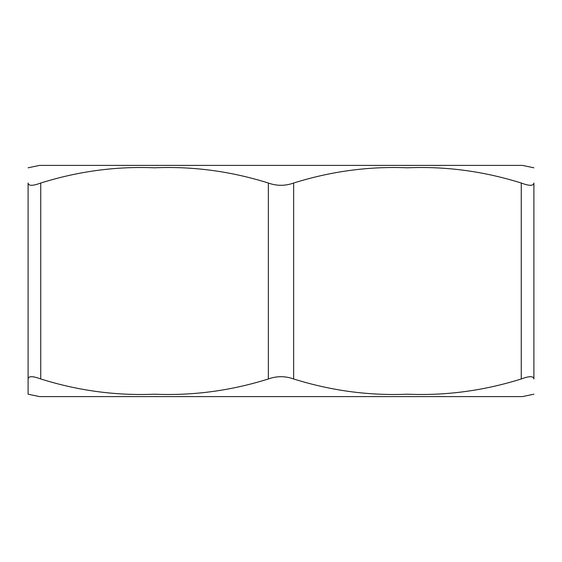 <?xml version="1.0" encoding="UTF-8"?>
<svg xmlns="http://www.w3.org/2000/svg" width="562" height="562" viewBox="0 0 562 562"><rect width="100%" height="100%" fill="white"/><g stroke="black" fill="none" stroke-linecap="round" stroke-linejoin="round"><path stroke-width="0.84" d="M533.9 394.194L522.442 396.61L39.558 396.61L28.1 394.194L28.1 378.971C28.437 375.943 32.652 375.943 40.745 378.971C78.273 390.745 116.208 395.817 154.55 394.194C192.892 395.817 230.827 390.745 268.355 378.971C276.785 375.943 285.215 375.943 293.645 378.971C331.173 390.745 369.108 395.817 407.45 394.194C445.792 395.817 483.727 390.745 521.255 378.971C529.348 375.943 533.563 375.943 533.9 378.971L533.9 183.029C533.563 186.057 529.348 186.057 521.255 183.029C483.727 171.255 445.792 166.183 407.45 167.806C369.108 166.183 331.173 171.255 293.645 183.029C285.215 186.057 276.785 186.057 268.355 183.029C230.827 171.255 192.892 166.183 154.55 167.806C116.208 166.183 78.273 171.255 40.745 183.029C32.652 186.057 28.437 186.057 28.1 183.029L28.1 394.194M28.1 167.806L39.558 165.39L522.442 165.39L533.9 167.806M533.9 183.029L533.9 378.971M521.255 183.029L521.255 378.971M40.745 378.971L40.745 183.029M268.355 183.029L268.355 378.971M293.645 378.971L293.645 183.029"/></g></svg>
